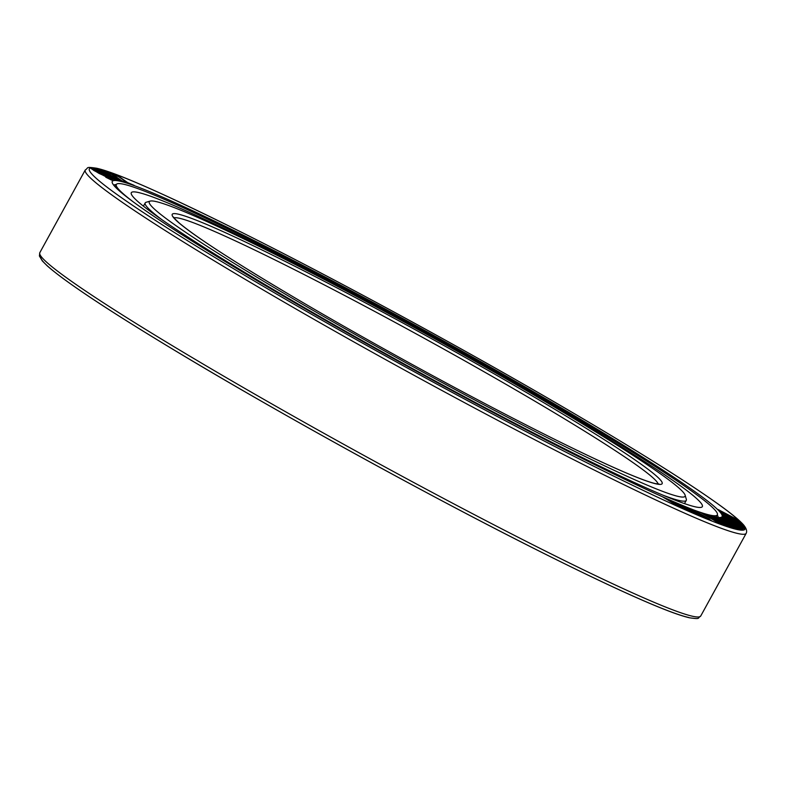 <?xml version="1.0" encoding="UTF-8"?>
<svg xmlns="http://www.w3.org/2000/svg" width="786" height="786" viewBox="0 0 786 786"><rect width="100%" height="100%" fill="white"/><g stroke="black" fill="none" stroke-linecap="round" stroke-linejoin="round"><path stroke-width="1.18" d="M138.179 192.462A325.817 18.618 -151.2 0 1 452.933 348.375A325.817 18.618 -151.2 0 1 702.34 506.636A325.817 18.618 -151.2 0 1 695.463 506.882A325.817 18.618 28.8 0 1 380.719 350.969A325.817 18.618 28.8 0 1 131.301 192.708A325.817 18.618 28.8 0 1 138.179 192.462M133.62 202.14A342.912 19.591 28.8 0 1 116.328 184.474A342.912 19.591 28.8 0 1 123.559 184.209A342.912 19.591 -151.2 0 1 454.819 348.306A342.912 19.591 -151.2 0 1 717.323 514.869A342.912 19.591 -151.2 0 1 710.082 515.135A342.912 19.591 28.8 0 1 693.134 509.741M102.514 173.716L95.833 169.756L98.063 170.297L93.416 168.273L98.25 171.466L114.677 179.974L105.255 174.286L101.306 172.507L102.514 173.716M101.089 172.782L102.092 173.47M119.619 181.124A347.943 19.876 -151.2 0 1 464.388 352.452A347.943 19.876 -151.2 0 1 721.037 517.355A347.943 19.876 -151.2 0 1 714.749 516.893A347.943 19.876 28.8 0 1 387.302 355.213A347.943 19.876 28.8 0 1 112.231 182.657A347.943 19.876 28.8 0 1 119.619 181.124M718.09 509.525L736.099 519.703L720.34 511.794L741.788 523.545L724.947 514.123L740.383 522.12L723.258 512.423L738.408 520.135L718.09 509.525L734.281 518.75M719.78 511.224L741.788 523.545M726.873 515.184L740.383 522.12M725.223 513.504L738.83 520.568M93.809 170.081L96.668 171.053L91.274 168.499L93.809 170.454L109.657 178.687M91.097 168.558L99.164 173.48L107.328 177.056L109.421 178.766L105.776 177.214L111.484 180.082L112.123 179.837L107.996 177.223L94.919 170.876L93.996 169.972L96.668 171.053M105.776 177.214L112.398 180.151M100.353 171.014L117.34 180.299M96.069 168.548L102.2 172.193M95.627 169.56L99.468 171.053M93.416 168.273L104.4 174.993L114.677 179.974M728.691 517.267L742.416 524.272L721.607 513.268L737.366 522.356M721.607 513.268L739.223 523.329L722.707 514.968L744.087 526.807L727.531 517.394L743.124 525.313L726.686 516.147L742.632 524.586M729.506 518.485L743.409 525.726M723.149 515.94L740.255 525.834L723.14 516.982L744.293 528.831L728.091 519.566L744.303 527.917L728.101 518.78L744.313 527.465L723.149 515.94L738.368 524.832M723.12 516.766L744.293 528.831M730.096 520.686L744.303 528.182M730.115 519.919L744.313 527.465M722.698 517.434L725.056 518.563M724.289 519.408L736.256 525.402L740.324 527.986L736.678 526.728L741.984 529.371L742.77 529.184L740.412 527.612L727.492 520.381L721.941 517.797L724.152 519.801L732.621 524.537L733.269 524.341L724.545 519.674L726.264 519.968L740.265 528.005M736.678 526.728L743.006 529.479M718.542 517.856L733.928 526.934L717.068 517.689L737.926 529.381L721.057 519.133L741.463 529.764L720.605 518.082L736.59 527.229L719.131 517.915L732.002 525.863M717.068 517.689L738.594 529.45M722.118 519.752L741.463 529.764M720.163 518.033L734.429 526.08M715.643 517.365L733.564 527.494L712.037 516.471L732.572 528.094L715.732 518.357L736.816 529.145L716.282 517.522L732.149 526.758M712.037 516.471L733.21 528.251M717.087 519.124L736.816 529.145M707.577 515.194L722.904 524.252L731.206 527.691L711.055 516.186L707.577 515.194L712.931 518.534L725.046 525.313L731.206 527.691M716.341 522.15L724.584 525.569L702.311 513.287L718.935 523.083L716.341 522.15L718.433 523.358L724.584 525.569M701.338 512.934L718.659 522.985M696.347 511.077L699.304 512.619M689.509 508.473L706.319 517.414L708.766 519.065L703.667 517.041L710.809 520.401L709.316 518.986L694.834 510.743L689.509 508.473L693.36 510.831M692.181 510.026L708.687 519.055M701.456 515.783L711.379 520.558M679.487 504.455L692.947 512.61L700.542 515.754L682.11 505.349L679.595 504.366L680.145 504.995L688.801 510.222L701.21 516.294M662.893 497.027L680.273 507.501L682.553 508.444L670.753 500.78L692.328 512.747L674.919 502.323L687.121 509.868L669.908 500.112L678.092 505.899L662.893 497.027L682.553 508.444M671.46 501.242L692.328 512.747M673.415 501.655L685.313 508.847M667.904 499.238L677.001 505.241M113.371 177.715L119.61 180.829L117.89 179.228L100.431 169.629L98.957 169.137L99.675 169.874L104.843 172.969L111.131 176.182L112.604 176.683L111.563 175.72L117.831 179.503L113.371 177.715L120.13 180.76M98.879 169.255L107.22 174.296L112.683 176.555M111.877 175.956L117.89 179.66M106.483 171.957L111.917 174.453L122.616 181.586L127.342 182.991L121.535 180.642L114.314 175.592L105.177 170.857L104.165 170.66L105.707 171.81L111.936 174.413L122.645 181.546L127.342 182.991M104.165 170.66L107.947 172.959M113.027 174.099L118.873 176.84L128.472 183.423L134.141 185.368L127.646 182.607L119.836 177.125L111.386 172.93L113.508 174.708L112.968 174.05L113.96 174.305L118.902 176.801L128.491 183.374L134.141 185.368M110.708 172.782L114.294 174.983M719.278 521.786L727.6 525.893M710.279 516.648L719.023 521M682.189 505.899L698.479 514.889M103.202 173.785L112.437 178.727M101.089 170.405L110.453 175.455M717.254 514.987A344.926 19.709 -151.2 0 1 718.119 517.463M116.259 184.592A344.926 19.709 28.8 0 0 113.705 185.182M722.432 514.555L744.106 526.767M721.568 517.895L733.269 524.341M727.826 525.972L719.269 521.737L727.826 525.972M713.315 518.544L710.289 516.707L712.814 517.394L719.249 521.069L713.315 518.544M698.037 514.771L682.15 505.84L688.772 508.955L698.037 514.771M106.336 175.023L112.506 178.727L104.872 174.964L103.605 173.755L106.316 175.062M107.515 173.47L110.521 175.465L107.859 174.404L101.05 170.346L107.495 173.51M150.214 201.098A305.705 17.469 28.8 0 0 375.708 345.987A305.705 17.469 28.8 0 0 678.623 496.516A305.705 17.469 -151.2 0 0 685.117 495.17A305.705 17.469 -151.2 0 0 443.442 343.561A305.705 17.469 -151.2 0 0 155.746 201.501A305.705 17.469 28.8 0 0 150.214 201.098L146.127 202.277A308.721 17.636 28.8 0 0 145.194 202.926A308.721 17.636 28.8 0 0 162.289 219.972M662.716 495.082A308.721 17.636 28.8 0 0 679.752 500.613A308.721 17.636 -151.2 0 0 686.266 500.377L684.488 503.61M685.117 495.17L686.316 499.248A308.721 17.636 -151.2 0 1 686.266 500.377M97.258 168.509A374.087 21.369 28.8 0 0 344.946 333.244A374.087 21.369 28.8 0 0 737.111 529.509A374.087 21.369 -151.2 0 0 489.423 364.783A374.087 21.369 -151.2 0 0 97.258 168.509M41.167 256.541A374.087 21.369 28.8 0 0 325.247 437.301A374.087 21.369 28.8 0 0 688.742 617.491M700.729 616.018A377.103 21.546 -151.2 0 1 692.771 616.303A377.103 21.546 28.8 0 1 328.479 435.847A377.103 21.546 28.8 0 1 39.811 252.679L39.408 255.99L42.316 260.932L47.248 265.865C64.865 281.417 105.147 308.259 168.116 346.41C272.821 409.909 429.028 496.025 541.731 552.362C583.222 573.151 617.354 589.362 644.147 600.976C665.398 610.182 680.538 615.792 689.548 617.796C701.073 619.407 697.025 618.307 700.729 616.018L746.189 533.321A377.103 21.546 -151.2 0 1 738.241 533.606A377.103 21.546 28.8 0 1 373.94 353.15A377.103 21.546 28.8 0 1 85.271 169.982L39.811 252.679M174.079 217.899A276.544 15.799 28.8 0 1 179.228 218.213A276.544 15.799 -151.2 0 1 440.376 347.216A276.544 15.799 -151.2 0 1 658.147 484.019M178.098 214.116A279.561 15.975 28.8 0 0 363.201 337.223A279.561 15.975 28.8 0 0 656.271 483.901A279.561 15.975 -151.2 0 0 471.168 360.794A279.561 15.975 -151.2 0 0 178.098 214.116M717.323 514.869L716.056 517.159M116.328 184.474L115.061 186.763M746.189 533.321C747.25 531.179 746.386 528.398 743.625 524.989C739.95 520.774 732.974 514.889 722.678 507.334C693.802 486.229 646.288 456.135 580.156 417.061C476.621 355.881 339.935 281.319 239.661 231.33C163.115 193.307 115.375 172.262 96.452 168.204C84.927 166.593 88.975 167.693 85.271 169.982M145.194 202.926L143.416 206.158M659.051 484.009L655.455 483.596C650.484 482.516 642.142 479.548 630.441 474.705C613.188 467.523 590.424 456.971 562.157 443.049C488.745 406.961 383.706 350.045 302.924 302.571C238.659 264.744 197.453 238.256 179.336 223.116C171.024 215.393 174.58 217.899 173.608 217.133"/></g></svg>
